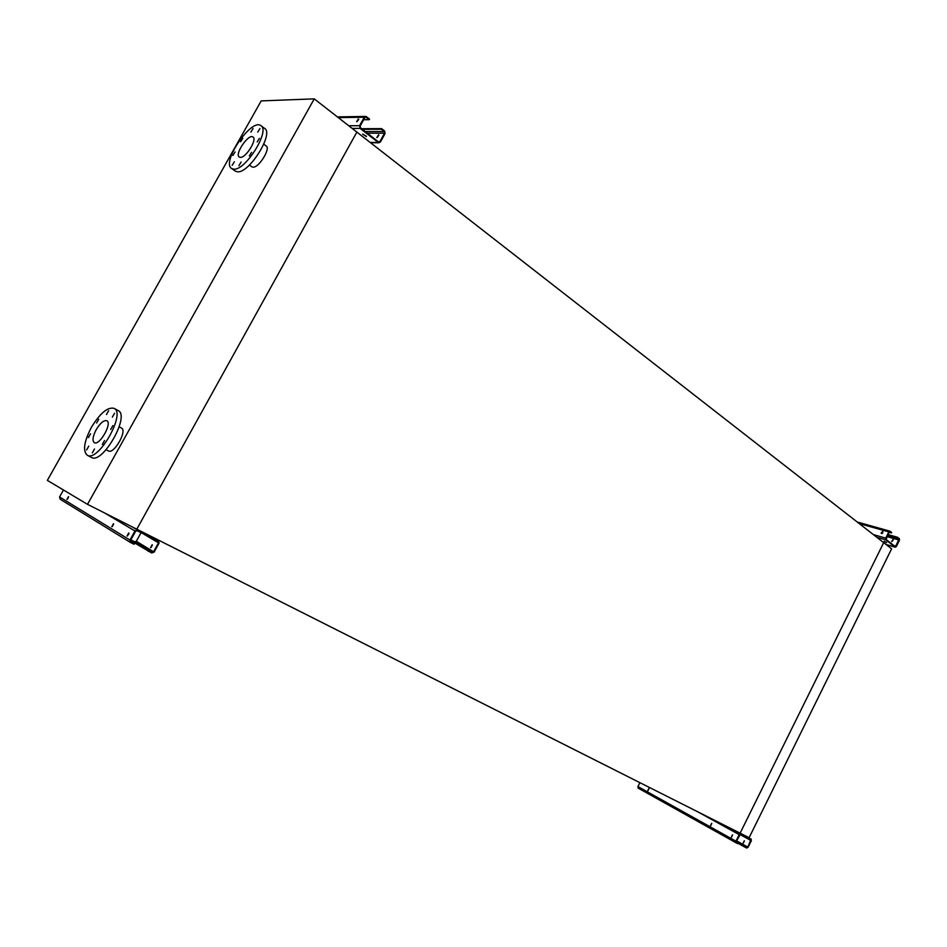 <?xml version="1.0" encoding="UTF-8"?>
<svg xmlns="http://www.w3.org/2000/svg" width="947" height="947" viewBox="0 0 947 947"><rect width="100%" height="100%" fill="white"/><g stroke="black" fill="none" stroke-linecap="round" stroke-linejoin="round"><path stroke-width="1.42" d="M891.612 548.81L883.693 542.643L740.116 833.159L136.806 529.184L356.865 132.083L883.693 542.643L740.116 833.159L749.113 837.693L891.612 548.81M119.215 426.801L121.488 428.056C127.573 430.565 113.9 454.584 108.455 450.926L106.147 449.695M47.35 480.378L87.515 504.349L314.25 98.867L261.183 100.903L47.35 480.378M251.784 166.767L252.932 167.157C258.78 168.033 271.008 148.348 266.131 145.933L263.775 144.204M87.515 504.349L136.806 529.184L356.865 132.083L314.25 98.867M240.289 157.356L239.319 157.072C234.264 154.432 248.54 133.385 252.967 136.984C257.548 139.233 245.806 158.125 240.289 157.356M234.347 161.783L232.157 165.346L234.347 161.783M241.13 162.044L238.928 165.642L241.13 162.044M251.571 152.349L249.333 155.947L251.571 152.349M259.419 138.369L257.182 141.967L259.419 138.369M259.975 128.532L257.762 132.107L259.975 128.532M253.05 128.555L250.848 132.095L253.05 128.555M242.787 138.226L240.597 141.754L242.787 138.226M235.081 151.911L232.903 155.438L235.081 151.911M233.672 169.134L231.695 168.53C220.9 162.86 251.31 117.961 260.827 125.608C270.664 130.402 245.332 171.016 233.672 169.134M261.1 125.809L264.497 128.342C274.381 133.172 249.097 173.703 237.389 171.786L235.176 171.016M96.215 429.63C100.299 422.989 103.839 420.018 106.833 420.717C112.563 423.06 99.399 446.108 94.298 442.663C92.131 440.663 92.77 436.318 96.215 429.63M88.758 446.12L86.603 449.955L88.758 446.12M94.499 448.996L92.321 452.879L94.499 448.996M104.537 440.509L102.347 444.403L104.537 440.509M112.894 425.605L110.692 429.488L112.894 425.605M114.551 413.259L112.362 417.106L114.551 413.259M108.645 410.702L106.478 414.514L108.645 410.702M98.76 419.213L96.606 423.013L98.76 419.213M90.569 433.785L88.414 437.597L90.569 433.785M91.386 427.357C100.074 413.188 107.638 406.843 114.066 408.335C126.282 413.259 98.168 462.586 87.278 455.235C82.638 450.926 84.011 441.633 91.386 427.357M114.125 408.37L118.174 410.619C130.437 415.579 102.383 464.811 91.445 457.425L87.278 455.235M148.206 551.284L148.561 550.645L151.97 552.338L153.556 551.758L158.492 542.809L158.113 541.258L137.197 530.734L135.575 531.303L130.568 540.346L130.946 541.897L134.45 543.637L134.095 544.288L130.556 542.536L129.952 540.039L134.971 530.995L137.552 530.083L158.492 540.63L159.084 543.105L154.148 552.054L151.615 552.977L130.508 540.453M146.288 534.167L142.157 532.036L146.288 534.167M112.243 526.639L113.604 524.082M134.45 543.637L130.426 541.175M127.478 535.943L128.899 533.291M152.183 544.703L150.561 547.674L152.183 544.703M141.067 532.688L136.309 541.282L134.758 541.826L130.828 539.873M148.561 550.645L131.42 540.169M152.372 544.999L150.952 547.662M66.929 499.365L68.433 496.642L66.929 499.365M111.805 526.686L113.415 523.738L111.805 526.686M127.052 535.966L128.697 532.96L127.052 535.966M130.378 542.406L60.146 499.211L59.566 496.95L63.473 490.001M67.344 499.306L68.598 496.997M128.733 534.321L127.738 534.688M128.91 533.646L127.987 534.215M381.298 129.23L381.629 128.638L384.541 130.946L385.038 133.622L380.41 141.991L378.693 142.796L360.109 128.39L359.6 125.679L364.299 117.227L366.004 116.422L369.543 119.062L369.212 119.665L365.885 117.132L364.82 117.641L360.132 126.093L360.452 127.786L378.492 141.92L379.901 141.588L384.518 133.207L384.222 131.538L381.298 129.23L362.358 129.277M362.808 134.131L366.276 136.202M362.642 134.119L366.442 136.546L362.642 134.119M378.551 134.794L376.823 137.504L378.551 134.794M357.007 121.666L358.712 119.346M369.212 119.665L363.66 119.736M358.617 119.796L358.025 119.807M358.368 118.908L356.628 121.654L358.368 118.908M378.895 135.22L377.19 137.54M381.629 128.638L361.612 128.697M897.602 537.801L899.319 538.547L899.437 540.287L896.383 546.49L895.246 547.2L885.859 539.885L885.729 538.133L888.819 531.883L889.967 531.172L891.636 532.463L889.091 532.096L886.084 539.447L895.412 546.727L899.105 538.985L897.602 537.801L887.659 534.984M884.155 541.246L886.203 542.205M884.178 541.258L886.629 542.655L884.178 541.258M882.237 533.457L881.266 533.185M892.903 539.636L891.66 541.577L892.903 539.636M881.408 533.516L882.912 531.717M891.411 532.901L889.02 532.238M882.533 531.468L881.278 533.433L882.533 531.468M893.27 539.873L891.79 541.648M897.827 537.363L887.872 534.546M882.711 533.09L881.302 532.688M744.993 847.222L747.81 847.08L750.912 839.551L740.4 834.26L736.269 841.338L737.902 843.706L736.15 842.83L735.961 841.185L739.205 834.638L740.637 833.798L751.149 839.089L751.314 840.723L748.118 847.222L746.698 848.062L738.068 843.351M741.915 834.212L739.358 832.887L741.915 834.212M710.783 825.559L711.777 823.428M738.127 843.232L736.198 842.155M731.558 837.112L732.564 834.946M744.271 840.782L743.229 842.948L744.271 840.782M745.218 846.748L736.162 841.705M744.389 840.853L743.395 843.008M647.819 790.579L648.825 788.555L647.819 790.579M710.593 825.488L711.635 823.334L710.593 825.488M731.368 837.041L732.422 834.852L731.368 837.041M638.16 788.105L736.139 842.83L638.171 788.117L637.947 786.566L639.912 782.672M648.008 790.65L648.967 788.65M158.433 540.607L152.136 536.902M137.552 530.083L131.373 526.449M158.492 542.809L142.997 533.658M153.556 551.758L136.309 541.282M151.97 552.338L134.758 541.826M134.971 530.995L104.632 512.966M129.952 540.039L59.566 496.95M360.109 128.39L352.166 128.413M378.161 142.512L370.135 142.417M384.222 131.538L365.234 131.538M384.518 133.207L367.329 133.184M379.901 141.588L378.042 141.565M366.252 117.321L365.057 117.333M364.299 117.227L338.328 117.629M359.6 125.679L348.745 125.75M885.859 539.885L876.839 537.304M895.093 547.117L886.072 544.501M899.105 538.985L887.327 535.647M899.177 540.074L886.877 536.582M896.122 546.277L894.039 545.673M888.819 531.883L859.237 523.584M885.729 538.133L873.383 534.605M742.839 834.532L751.149 839.089L742.827 834.52M740.637 833.798L732.351 829.241M751.018 840.569L739.808 834.402M747.81 847.08L736.541 840.794M746.923 847.601L736.174 841.611M739.205 834.638L697.915 811.899M735.961 841.185L637.947 786.566M249.416 165.062L251.902 166.85M231.695 168.53L235.412 171.182M158.492 540.63L152.171 536.925M130.449 542.465L60.146 499.211M365.222 116.434L337.381 116.895M378.693 142.796L370.478 142.689M889.86 531.149L857.201 521.998M895.246 547.2L886.167 544.561"/></g></svg>
